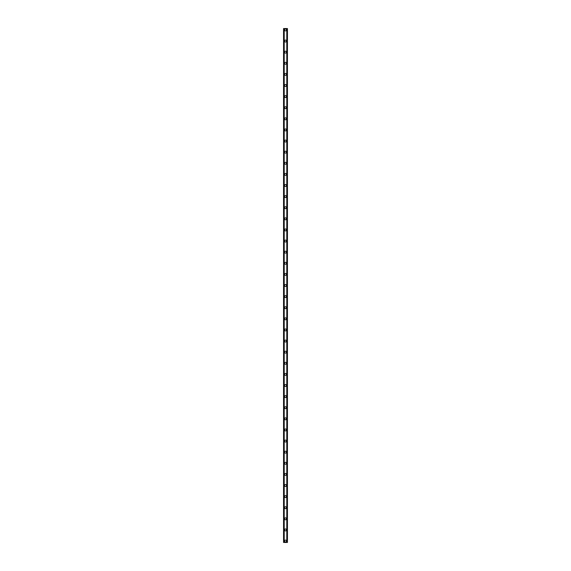 <?xml version="1.0" encoding="UTF-8"?>
<svg xmlns="http://www.w3.org/2000/svg" width="571" height="571" viewBox="0 0 571 571"><rect width="100%" height="100%" fill="white"/><g stroke="black" fill="none" stroke-linecap="round" stroke-linejoin="round"><path stroke-width="0.86" d="M284.529 541.058A0.971 0.971 0 0 1 285.5 540.087A0.971 0.971 0 0 1 286.471 541.058A0.971 0.971 0 0 1 285.5 542.036A0.971 0.971 0 0 1 284.529 541.058M284.529 529.952A0.971 0.971 0 0 1 285.5 528.974A0.971 0.971 0 0 1 286.471 529.952A0.971 0.971 0 0 1 285.5 530.923A0.971 0.971 0 0 1 284.529 529.952M284.529 518.839A0.971 0.971 0 0 1 285.5 517.868A0.971 0.971 0 0 1 286.471 518.839A0.971 0.971 0 0 1 285.5 519.81A0.971 0.971 0 0 1 284.529 518.839M284.529 507.726A0.971 0.971 0 0 1 285.5 506.755A0.971 0.971 0 0 1 286.471 507.726A0.971 0.971 0 0 1 285.5 508.697A0.971 0.971 0 0 1 284.529 507.726M284.529 496.613A0.971 0.971 0 0 1 285.5 495.642A0.971 0.971 0 0 1 286.471 496.613A0.971 0.971 0 0 1 285.5 497.591A0.971 0.971 0 0 1 284.529 496.613M284.529 485.507A0.971 0.971 0 0 1 285.5 484.529A0.971 0.971 0 0 1 286.471 485.507A0.971 0.971 0 0 1 285.5 486.478A0.971 0.971 0 0 1 284.529 485.507M284.529 474.394A0.971 0.971 0 0 1 285.5 473.423A0.971 0.971 0 0 1 286.471 474.394A0.971 0.971 0 0 1 285.5 475.365A0.971 0.971 0 0 1 284.529 474.394M284.529 463.281A0.971 0.971 0 0 1 285.5 462.31A0.971 0.971 0 0 1 286.471 463.281A0.971 0.971 0 0 1 285.5 464.252A0.971 0.971 0 0 1 284.529 463.281M284.529 452.168A0.971 0.971 0 0 1 285.5 451.197A0.971 0.971 0 0 1 286.471 452.168A0.971 0.971 0 0 1 285.5 453.146A0.971 0.971 0 0 1 284.529 452.168M284.529 441.062A0.971 0.971 0 0 1 285.5 440.084A0.971 0.971 0 0 1 286.471 441.062A0.971 0.971 0 0 1 285.5 442.033A0.971 0.971 0 0 1 284.529 441.062M284.529 429.949A0.971 0.971 0 0 1 285.5 428.978A0.971 0.971 0 0 1 286.471 429.949A0.971 0.971 0 0 1 285.5 430.919A0.971 0.971 0 0 1 284.529 429.949M284.529 418.836A0.971 0.971 0 0 1 285.5 417.865A0.971 0.971 0 0 1 286.471 418.836A0.971 0.971 0 0 1 285.5 419.806A0.971 0.971 0 0 1 284.529 418.836M284.529 407.723A0.971 0.971 0 0 1 285.5 406.752A0.971 0.971 0 0 1 286.471 407.723A0.971 0.971 0 0 1 285.5 408.7A0.971 0.971 0 0 1 284.529 407.723M284.529 396.617A0.971 0.971 0 0 1 285.5 395.639A0.971 0.971 0 0 1 286.471 396.617A0.971 0.971 0 0 1 285.5 397.587A0.971 0.971 0 0 1 284.529 396.617M284.529 385.504A0.971 0.971 0 0 1 285.5 384.533A0.971 0.971 0 0 1 286.471 385.504A0.971 0.971 0 0 1 285.5 386.474A0.971 0.971 0 0 1 284.529 385.504M284.529 374.39A0.971 0.971 0 0 1 285.5 373.42A0.971 0.971 0 0 1 286.471 374.39A0.971 0.971 0 0 1 285.5 375.361A0.971 0.971 0 0 1 284.529 374.39M284.529 363.277A0.971 0.971 0 0 1 285.5 362.307A0.971 0.971 0 0 1 286.471 363.277A0.971 0.971 0 0 1 285.5 364.255A0.971 0.971 0 0 1 284.529 363.277M284.529 352.171A0.971 0.971 0 0 1 285.5 351.194A0.971 0.971 0 0 1 286.471 352.171A0.971 0.971 0 0 1 285.5 353.142A0.971 0.971 0 0 1 284.529 352.171M284.529 341.058A0.971 0.971 0 0 1 285.5 340.088A0.971 0.971 0 0 1 286.471 341.058A0.971 0.971 0 0 1 285.5 342.029A0.971 0.971 0 0 1 284.529 341.058M284.529 329.945A0.971 0.971 0 0 1 285.5 328.975A0.971 0.971 0 0 1 286.471 329.945A0.971 0.971 0 0 1 285.5 330.916A0.971 0.971 0 0 1 284.529 329.945M284.529 318.832A0.971 0.971 0 0 1 285.5 317.861A0.971 0.971 0 0 1 286.471 318.832A0.971 0.971 0 0 1 285.5 319.803A0.971 0.971 0 0 1 284.529 318.832M284.529 307.726A0.971 0.971 0 0 1 285.5 306.748A0.971 0.971 0 0 1 286.471 307.726A0.971 0.971 0 0 1 285.5 308.697A0.971 0.971 0 0 1 284.529 307.726M284.529 296.613A0.971 0.971 0 0 1 285.5 295.642A0.971 0.971 0 0 1 286.471 296.613A0.971 0.971 0 0 1 285.5 297.584A0.971 0.971 0 0 1 284.529 296.613M284.529 285.5A0.971 0.971 0 0 1 285.5 284.529A0.971 0.971 0 0 1 286.471 285.5A0.971 0.971 0 0 1 285.5 286.471A0.971 0.971 0 0 1 284.529 285.5M284.529 274.387A0.971 0.971 0 0 1 285.5 273.416A0.971 0.971 0 0 1 286.471 274.387A0.971 0.971 0 0 1 285.5 275.358A0.971 0.971 0 0 1 284.529 274.387M284.529 263.274A0.971 0.971 0 0 1 285.5 262.303A0.971 0.971 0 0 1 286.471 263.274A0.971 0.971 0 0 1 285.5 264.252A0.971 0.971 0 0 1 284.529 263.274M284.529 252.168A0.971 0.971 0 0 1 285.5 251.197A0.971 0.971 0 0 1 286.471 252.168A0.971 0.971 0 0 1 285.5 253.139A0.971 0.971 0 0 1 284.529 252.168M284.529 241.055A0.971 0.971 0 0 1 285.5 240.084A0.971 0.971 0 0 1 286.471 241.055A0.971 0.971 0 0 1 285.5 242.025A0.971 0.971 0 0 1 284.529 241.055M284.529 229.942A0.971 0.971 0 0 1 285.5 228.971A0.971 0.971 0 0 1 286.471 229.942A0.971 0.971 0 0 1 285.5 230.912A0.971 0.971 0 0 1 284.529 229.942M284.529 218.829A0.971 0.971 0 0 1 285.5 217.858A0.971 0.971 0 0 1 286.471 218.829A0.971 0.971 0 0 1 285.5 219.806A0.971 0.971 0 0 1 284.529 218.829M284.529 207.723A0.971 0.971 0 0 1 285.5 206.745A0.971 0.971 0 0 1 286.471 207.723A0.971 0.971 0 0 1 285.5 208.693A0.971 0.971 0 0 1 284.529 207.723M284.529 196.61A0.971 0.971 0 0 1 285.5 195.639A0.971 0.971 0 0 1 286.471 196.61A0.971 0.971 0 0 1 285.5 197.58A0.971 0.971 0 0 1 284.529 196.61M284.529 185.496A0.971 0.971 0 0 1 285.5 184.526A0.971 0.971 0 0 1 286.471 185.496A0.971 0.971 0 0 1 285.5 186.467A0.971 0.971 0 0 1 284.529 185.496M284.529 174.383A0.971 0.971 0 0 1 285.5 173.413A0.971 0.971 0 0 1 286.471 174.383A0.971 0.971 0 0 1 285.5 175.361A0.971 0.971 0 0 1 284.529 174.383M284.529 163.277A0.971 0.971 0 0 1 285.5 162.3A0.971 0.971 0 0 1 286.471 163.277A0.971 0.971 0 0 1 285.5 164.248A0.971 0.971 0 0 1 284.529 163.277M284.529 152.164A0.971 0.971 0 0 1 285.5 151.194A0.971 0.971 0 0 1 286.471 152.164A0.971 0.971 0 0 1 285.5 153.135A0.971 0.971 0 0 1 284.529 152.164M284.529 141.051A0.971 0.971 0 0 1 285.5 140.081A0.971 0.971 0 0 1 286.471 141.051A0.971 0.971 0 0 1 285.5 142.022A0.971 0.971 0 0 1 284.529 141.051M284.529 129.938A0.971 0.971 0 0 1 285.5 128.967A0.971 0.971 0 0 1 286.471 129.938A0.971 0.971 0 0 1 285.5 130.916A0.971 0.971 0 0 1 284.529 129.938M284.529 118.832A0.971 0.971 0 0 1 285.5 117.854A0.971 0.971 0 0 1 286.471 118.832A0.971 0.971 0 0 1 285.5 119.803A0.971 0.971 0 0 1 284.529 118.832M284.529 107.719A0.971 0.971 0 0 1 285.5 106.748A0.971 0.971 0 0 1 286.471 107.719A0.971 0.971 0 0 1 285.5 108.69A0.971 0.971 0 0 1 284.529 107.719M284.529 96.606A0.971 0.971 0 0 1 285.5 95.635A0.971 0.971 0 0 1 286.471 96.606A0.971 0.971 0 0 1 285.5 97.577A0.971 0.971 0 0 1 284.529 96.606M284.529 85.493A0.971 0.971 0 0 1 285.5 84.522A0.971 0.971 0 0 1 286.471 85.493A0.971 0.971 0 0 1 285.5 86.471A0.971 0.971 0 0 1 284.529 85.493M284.529 74.387A0.971 0.971 0 0 1 285.5 73.409A0.971 0.971 0 0 1 286.471 74.387A0.971 0.971 0 0 1 285.5 75.358A0.971 0.971 0 0 1 284.529 74.387M284.529 63.274A0.971 0.971 0 0 1 285.5 62.303A0.971 0.971 0 0 1 286.471 63.274A0.971 0.971 0 0 1 285.5 64.245A0.971 0.971 0 0 1 284.529 63.274M284.529 52.161A0.971 0.971 0 0 1 285.5 51.19A0.971 0.971 0 0 1 286.471 52.161A0.971 0.971 0 0 1 285.5 53.132A0.971 0.971 0 0 1 284.529 52.161M284.529 41.048A0.971 0.971 0 0 1 285.5 40.077A0.971 0.971 0 0 1 286.471 41.048A0.971 0.971 0 0 1 285.5 42.026A0.971 0.971 0 0 1 284.529 41.048M284.529 29.942A0.971 0.971 0 0 1 285.5 28.964A0.971 0.971 0 0 1 286.471 29.942A0.971 0.971 0 0 1 285.5 30.913A0.971 0.971 0 0 1 284.529 29.942M287.22 28.55L283.559 28.55L283.559 542.45L287.441 542.45L287.441 28.55L287.22 542.45M284.115 28.55L284.115 542.45L284.115 28.55M287.441 28.55L287.441 542.45L287.42 28.55M286.885 542.45L286.885 28.55L286.885 542.45M283.559 542.45L283.559 28.55L283.58 542.45M284.201 28.55L284.201 542.45M286.799 28.55L286.799 542.45M283.73 28.55L283.73 542.45M283.78 28.55L283.78 542.45M284.137 28.55L284.137 542.45M286.863 28.55L286.863 542.45M287.27 28.55L287.27 542.45"/></g></svg>
